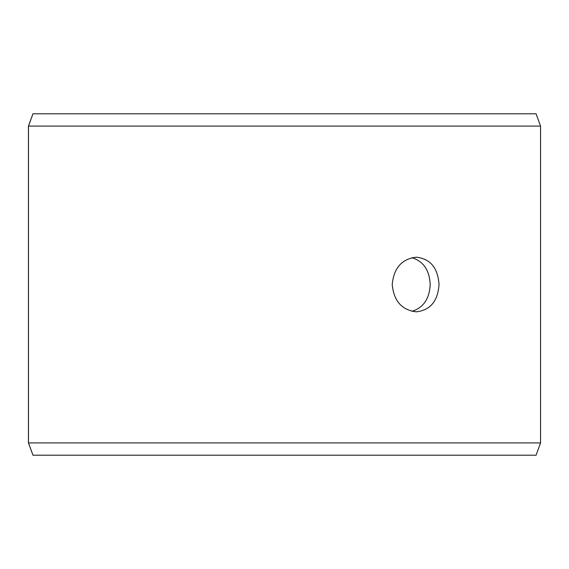 <?xml version="1.0" encoding="UTF-8"?>
<svg xmlns="http://www.w3.org/2000/svg" width="569" height="569" viewBox="0 0 569 569"><rect width="100%" height="100%" fill="white"/><g stroke="black" fill="none" stroke-linecap="round" stroke-linejoin="round"><path stroke-width="0.85" d="M28.486 442.91L32.959 455.2L28.45 442.91L28.45 126.09L32.924 113.8L536.076 113.8L540.55 126.09L28.486 126.09L28.486 442.91L540.55 442.91L540.55 126.09M32.959 113.8L28.486 126.09M32.959 455.2L536.076 455.2L540.55 442.91M411.949 311.328C423.428 307.701 429.503 298.761 430.185 284.5C429.517 270.268 423.436 261.32 411.949 257.672M439.033 284.5C437.895 301.093 430.342 310.197 416.373 311.812C401.906 310.197 393.855 301.093 392.212 284.507C393.848 267.921 401.899 258.81 416.373 257.188C430.335 258.788 437.888 267.892 439.033 284.5"/></g></svg>
